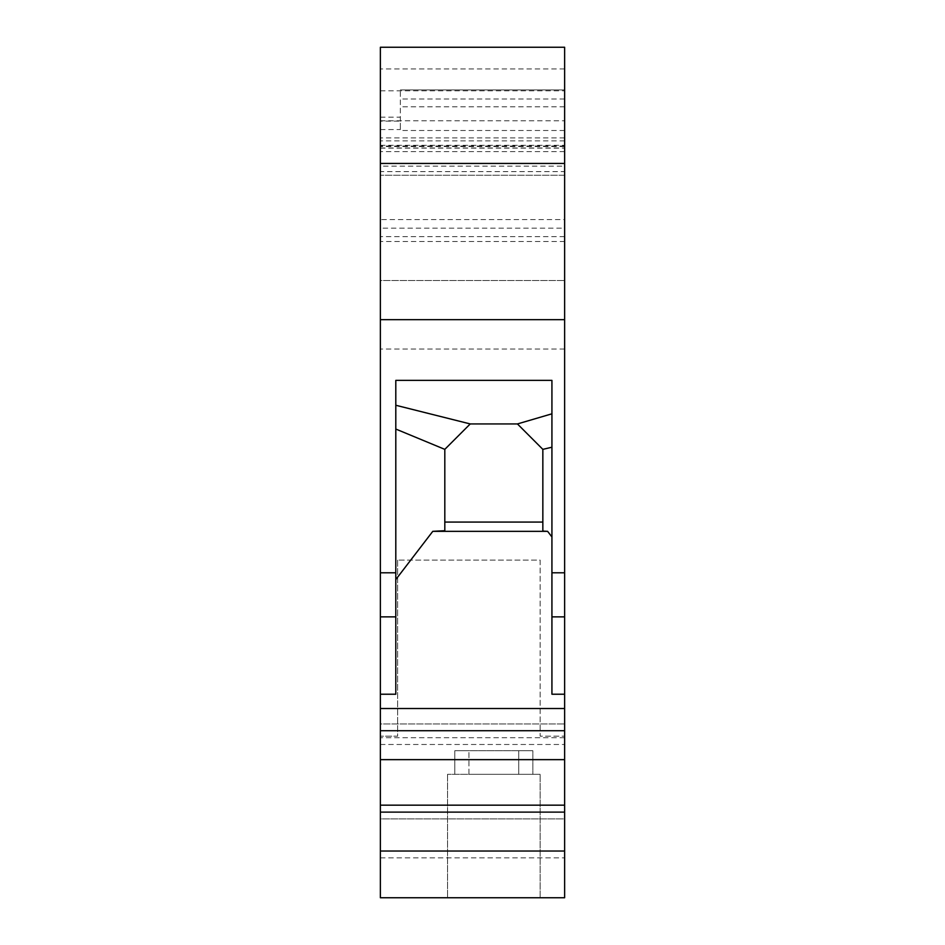 <?xml version="1.0" encoding="UTF-8"?>
<svg xmlns="http://www.w3.org/2000/svg" width="945" height="945" viewBox="0 0 945 945"><rect width="100%" height="100%" fill="white"/><g stroke="black" fill="none" stroke-linecap="round" stroke-linejoin="round"><path stroke-width="0.71" stroke-dasharray="4.72 3.54" d="M564.626 241.495L564.626 228.17L380.374 228.17L380.374 47.25L380.374 241.495L564.626 241.495L564.626 166.155L380.374 166.155M380.374 228.17L380.374 241.495M564.626 572.8L551.927 572.8L551.927 616.872L564.626 616.872L564.626 219.571L380.374 219.571L380.374 47.25L564.626 47.25L564.626 166.155M380.374 219.571L380.374 280.523L564.626 280.523L380.374 280.523L380.374 616.872L395.801 616.872L395.801 380.374L395.801 405.263L470.232 423.939L517.435 423.939L551.927 413.815L551.927 536.961L547.616 531.338L432.786 531.338L395.801 579.557L395.801 429.054L444.811 449.359L444.811 530.712L444.811 449.359L444.811 522.077L542.843 522.077L542.843 531.09L547.616 531.338M380.374 851.02L564.626 851.02L564.626 736.179L564.626 897.75L380.374 897.75L380.374 616.872M564.626 851.02L564.626 812.121L564.626 818.902L380.374 818.902L380.374 812.121L380.374 818.902L564.626 818.902L564.626 616.872M380.374 723.976L380.374 759.638L380.374 723.976L564.626 723.976L380.374 723.976M564.626 219.571L564.626 89.917L400.337 89.917L564.626 89.917L564.626 148.129L564.626 47.25L564.626 175.238L380.374 175.238L564.626 175.238L564.626 171.6L380.374 171.6M564.626 228.17L564.626 171.6M380.374 120.771L564.626 120.771M380.374 90.814L564.626 90.814M380.374 145.317L564.626 145.317M564.626 151.637L380.374 151.637M380.374 147.999L564.626 147.999M564.626 146.569L380.374 146.569M380.374 47.25L564.626 47.25L380.374 47.25M400.337 121.137L400.337 89.917L400.337 130.505L400.337 121.137L380.374 121.137M380.374 744.483L564.626 744.483L380.374 744.483M564.626 737.714L380.374 737.714L564.626 737.714M380.374 759.638L564.626 759.638M380.374 730.733L564.626 730.733M380.374 812.121L564.626 812.121M493.833 897.75L447.54 897.75L493.833 897.75M380.374 897.75L564.626 897.75L380.374 897.75M518.734 774.309L493.833 774.309L540.127 774.309L532.85 774.309L532.85 750.708L454.805 750.708L468.933 750.708L454.805 750.708L454.805 774.309L454.805 750.708L518.734 750.708L518.734 774.309L518.734 750.708L532.85 750.708L468.933 750.708L468.933 774.309L540.127 774.309L447.54 774.309L518.734 774.309M468.933 774.309L468.933 750.708L532.85 750.708L532.85 774.309L468.933 774.309M397.621 560.09L397.621 736.179L380.374 736.179L397.621 736.179L397.621 560.09L540.127 560.09L540.127 736.179L564.626 736.179L540.127 736.179L540.127 560.09L397.621 560.09M380.374 857.847L564.626 857.847L380.374 857.847M564.626 805.164L380.374 805.164M380.374 708.514L564.626 708.514M380.374 694.221L395.801 694.221L395.801 429.054M551.927 616.872L551.927 536.961L551.927 694.221L564.626 694.221M551.927 572.8L551.927 380.374L551.927 447.221L542.843 449.359L517.435 423.939L542.843 449.359L542.843 531.09L542.843 449.359L517.435 423.939L470.232 423.939L444.811 449.359M551.927 413.815L551.927 380.374L395.801 380.374L395.801 405.263M395.801 579.557L395.801 616.872M444.811 522.077L444.811 530.712L432.786 531.338M564.626 349.036L380.374 349.036M551.927 536.961L551.927 447.221M542.843 449.359L542.843 522.077M517.435 423.939L470.232 423.939M564.626 106.785L400.337 106.785M564.626 236.663L380.374 236.663M380.374 129.548L400.337 129.548M395.801 572.8L380.374 572.8M564.626 140.876L380.374 140.876M564.626 146.002L380.374 146.002M564.626 130.505L400.337 130.505M564.626 98.989L400.337 98.989M564.626 137.899L380.374 137.899M564.626 68.95L380.374 68.95M380.374 117.156L400.337 117.156M540.127 897.75L540.127 774.309L540.127 897.75M380.374 148.129L564.626 148.129M447.54 774.309L447.54 897.75L447.54 774.309"/><path stroke-width="1.42" d="M380.374 805.164L380.374 851.02L564.626 851.02L564.626 805.164L380.374 805.164L380.374 319.658L564.626 319.658L564.626 47.25L380.374 47.25L380.374 319.658M380.374 851.02L380.374 897.75L564.626 897.75L564.626 851.02M564.626 805.164L564.626 694.221L551.927 694.221L551.927 572.8L564.626 572.8L564.626 319.658M564.626 572.8L564.626 694.221M551.927 572.8L551.927 380.374L395.801 380.374L395.801 694.221L380.374 694.221M380.374 163.438L564.626 163.438M380.374 708.514L564.626 708.514M380.374 730.733L564.626 730.733M380.374 759.638L564.626 759.638M380.374 812.121L564.626 812.121M551.927 536.961L547.616 531.338L432.786 531.338L395.801 579.557M547.616 531.338L542.843 531.09L542.843 449.359L551.927 447.221M395.801 405.263L470.232 423.939L517.435 423.939L551.927 413.815M517.435 423.939L542.843 449.359M470.232 423.939L444.811 449.359L395.801 429.054M444.811 449.359L444.811 530.712L432.786 531.338M542.843 522.077L444.811 522.077M551.927 616.872L564.626 616.872M380.374 572.8L395.801 572.8M380.374 616.872L395.801 616.872"/></g></svg>
